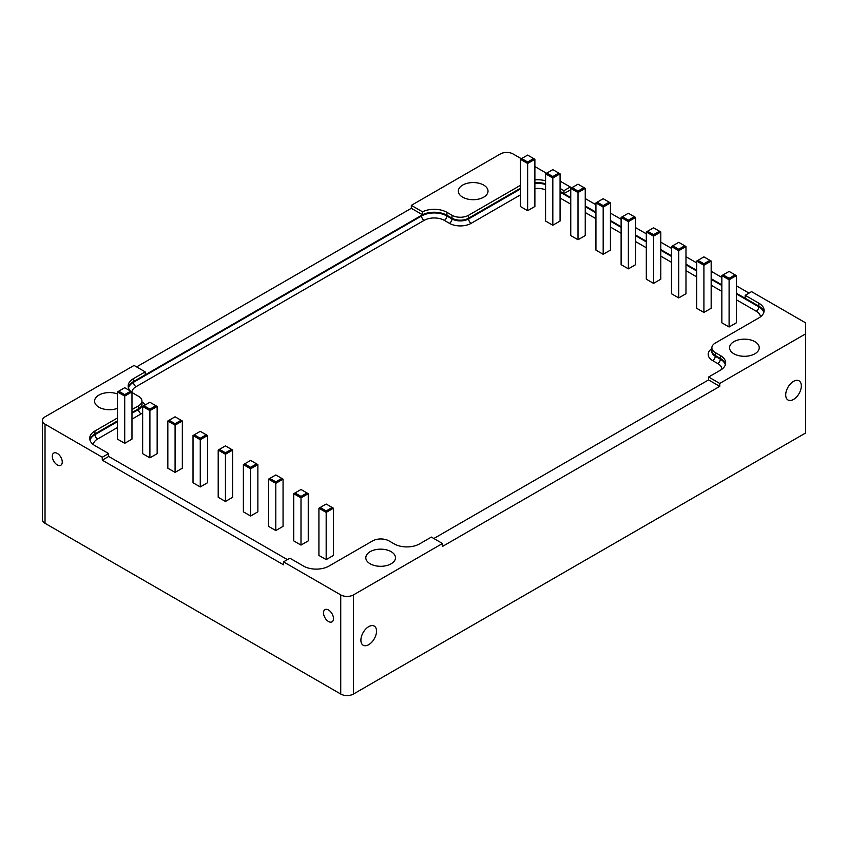 <?xml version="1.0" encoding="UTF-8"?>
<svg xmlns="http://www.w3.org/2000/svg" width="848" height="848" viewBox="0 0 848 848"><rect width="100%" height="100%" fill="white"/><g stroke="black" fill="none" stroke-linecap="round" stroke-linejoin="round"><path stroke-width="1.27" d="M42.4 420.513L42.4 519.644A8.989 5.194 -0 0 0 45.029 523.311L340.737 694.035A8.989 5.194 -0 0 0 353.457 694.035L805.6 432.999L805.6 333.868L719.751 383.434L719.751 386.37L442.486 546.441L442.486 543.504L353.457 594.904A8.989 5.194 180 0 1 340.737 594.904L283.508 561.864L283.508 564.8L102.269 460.167L102.269 457.231L45.029 424.18A8.989 5.194 180 0 1 42.4 420.513A8.989 5.194 180 0 1 45.029 416.845L134.069 365.435L145.188 371.869L133.433 378.653L133.433 381.589L145.188 374.805L145.188 371.869M89.92 439.974A17.893 10.335 180 0 1 95.018 433.953L117.469 420.99M287.387 559.627L108.629 456.415M708.621 379.872L433.837 538.512M711.875 349.917A11.777 6.805 -0 0 0 711.779 350.754A11.777 6.805 -0 0 0 715.235 355.566L720.323 358.503A17.893 10.335 180 0 1 725.422 364.523M805.6 333.868L805.6 322.855L751.551 291.638L745.191 295.316L758.865 303.202A17.988 10.388 180 0 1 764.133 310.548A17.988 10.388 180 0 1 758.865 317.894L715.299 343.048A11.692 6.752 -0 0 0 711.875 347.818L711.875 350.754A11.692 6.752 -0 0 0 715.299 355.524L720.387 358.46A17.988 10.388 180 0 1 725.475 364.333M745.191 295.316L745.191 298.252L758.865 306.149A17.988 10.388 180 0 1 763.942 312.022M560.072 188.436L563.952 190.673L570.312 187.005L570.757 190.196M585.247 198.57L595.932 204.739M610.433 213.113L621.118 219.282M635.618 227.646L646.303 233.815M660.804 242.189L671.478 248.358M685.979 256.732L696.664 262.891M711.165 271.265L721.849 277.434M736.35 285.808L749.007 293.111M570.312 189.941L563.952 193.609L563.952 190.673M560.072 191.372L563.952 193.609M534.887 182.797A17.988 10.388 180 0 1 545.571 183.762M422.495 214.745L411.322 208.301L411.322 205.364L422.495 211.809L422.495 214.745A17.988 10.388 180 0 1 446.938 215.275L452.026 218.212A11.692 6.752 -0 0 0 468.562 218.212L520.386 188.288M136.602 366.908L411.322 208.301M128.345 387.472A17.988 10.388 180 0 1 133.433 381.589M131.97 412.541L138.51 408.768A11.692 6.752 -0 0 0 141.945 403.987L141.945 401.051A11.692 6.752 -0 0 0 138.51 396.281L133.433 393.345A17.988 10.388 180 0 1 131.97 392.391M89.867 439.783A17.988 10.388 180 0 1 94.955 433.911L117.469 420.915M102.269 457.231L108.629 453.553L108.629 456.489L102.269 460.167M719.751 386.37L708.621 379.946L708.621 377L719.751 383.434M131.97 412.616L138.574 408.8A11.777 6.805 -0 0 0 142.029 403.987A11.777 6.805 -0 0 0 141.945 403.15M128.387 387.653A17.893 10.335 180 0 1 133.496 381.632L421.562 215.318A17.893 10.335 180 0 1 446.875 215.318L451.963 218.254A11.777 6.805 -0 0 0 468.626 218.254L520.386 188.362M534.887 182.85A17.893 10.335 180 0 1 545.571 183.825M560.072 191.447L570.757 197.616M585.247 205.99L595.932 212.159M610.433 220.522L621.118 226.692M635.618 235.066L646.303 241.235M660.804 249.609L671.478 255.767M685.979 264.141L696.664 270.311M711.165 278.685L721.849 284.854M736.35 293.217L758.801 306.181A17.893 10.335 180 0 1 763.9 312.202M131.97 391.914L131.97 439.126L124.72 443.313L117.469 439.126L117.469 391.914L124.72 396.09L131.97 391.914L130.698 391.172L124.72 394.627L118.741 391.172L124.72 387.727L130.698 391.172M157.145 406.446L157.145 453.669L149.895 457.846L142.644 453.669L142.644 406.446L149.895 410.633L157.145 406.446L155.873 405.715L149.895 409.171L143.916 405.715L149.895 402.259L155.873 405.715M182.331 420.99L182.331 468.202L175.08 472.389L167.83 468.202L167.83 420.99L175.08 425.177L182.331 420.99L181.059 420.258L175.08 423.703L169.102 420.258L175.08 416.803L181.059 420.258M207.516 435.522L207.516 482.745L200.266 486.932L193.015 482.745L193.015 435.522L200.266 439.709L207.516 435.522L206.244 434.791L200.266 438.246L194.287 434.791L200.266 431.346L206.244 434.791M232.691 450.065L232.691 497.278L225.441 501.465L218.201 497.278L218.201 450.065L225.441 454.252L232.691 450.065L231.419 449.334L225.441 452.779L219.473 449.334L225.441 445.878L231.419 449.334M257.877 464.609L257.877 511.821L250.626 516.008L243.376 511.821L243.376 464.609L250.626 468.796L257.877 464.609L256.605 463.867L250.626 467.322L244.648 463.867L250.626 460.422L256.605 463.867M534.887 159.286L534.887 206.499L527.636 210.686L520.386 206.499L520.386 159.286L527.636 163.473L534.887 159.286L533.615 158.555L527.636 162L521.658 158.555L527.636 155.099L533.615 158.555M560.072 173.829L560.072 221.042L552.822 225.229L545.571 221.042L545.571 173.829L552.822 178.006L560.072 173.829L558.8 173.087L552.822 176.543L546.843 173.087L552.822 169.642L558.8 173.087M585.247 188.362L585.247 235.574L578.007 239.761L570.757 235.574L570.757 188.362L578.007 192.549L585.247 188.362L583.975 187.631L578.007 191.076L572.029 187.631L578.007 184.175L583.975 187.631M610.433 202.905L610.433 250.118L603.182 254.305L595.932 250.118L595.932 202.905L603.182 207.092L610.433 202.905L609.161 202.163L603.182 205.619L597.204 202.163L603.182 198.718L609.161 202.163M635.618 217.438L635.618 264.661L628.368 268.848L621.118 264.661L621.118 217.438L628.368 221.625L635.618 217.438L634.346 216.706L628.368 220.162L622.39 216.706L628.368 213.251L634.346 216.706M660.804 231.981L660.804 279.193L653.554 283.38L646.303 279.193L646.303 231.981L653.554 236.168L660.804 231.981L659.532 231.25L653.554 234.695L647.575 231.25L653.554 227.794L659.532 231.25M685.979 246.524L685.979 293.737L678.729 297.924L671.478 293.737L671.478 246.524L678.729 250.701L685.979 246.524L684.707 245.782L678.729 249.238L672.75 245.782L678.729 242.337L684.707 245.782M711.165 261.057L711.165 308.269L703.914 312.456L696.664 308.269L696.664 261.057L703.914 265.244L711.165 261.057L709.893 260.325L703.914 263.77L697.936 260.325L703.914 256.87L709.893 260.325M736.35 275.6L736.35 322.812L729.1 326.999L721.849 322.812L721.849 275.6L729.1 279.787L736.35 275.6L735.078 274.858L729.1 278.314L723.121 274.858L729.1 271.413L735.078 274.858M283.062 479.141L283.062 526.364L275.812 530.541L268.562 526.364L268.562 479.141L275.812 483.328L283.062 479.141L281.79 478.41L275.812 481.865L269.834 478.41L275.812 474.954L281.79 478.41M308.248 493.684L308.248 540.897L300.998 545.084L293.747 540.897L293.747 493.684L300.998 497.871L308.248 493.684L306.976 492.953L300.998 496.398L295.019 492.953L300.998 489.497L306.976 492.953M333.423 508.228L333.423 555.44L326.173 559.627L318.922 555.44L318.922 508.228L326.173 512.404L333.423 508.228L332.151 507.486L326.173 510.941L320.194 507.486L326.173 504.041L332.151 507.486M118.741 391.172L117.469 391.914M124.72 394.627L124.72 443.313M143.916 405.715L142.644 406.446M149.895 409.171L149.895 457.846M169.102 420.258L167.83 420.99M175.08 423.703L175.08 472.389M194.287 434.791L193.015 435.522M200.266 438.246L200.266 486.932M219.473 449.334L218.201 450.065M225.441 452.779L225.441 501.465M244.648 463.867L243.376 464.609M250.626 467.322L250.626 516.008M521.658 158.555L520.386 159.286M527.636 162L527.636 210.686M546.843 173.087L545.571 173.829M552.822 176.543L552.822 225.229M572.029 187.631L570.757 188.362M578.007 191.076L578.007 239.761M597.204 202.163L595.932 202.905M603.182 205.619L603.182 254.305M622.39 216.706L621.118 217.438M628.368 220.162L628.368 268.848M647.575 231.25L646.303 231.981M653.554 234.695L653.554 283.38M672.75 245.782L671.478 246.524M678.729 249.238L678.729 297.924M697.936 260.325L696.664 261.057M703.914 263.77L703.914 312.456M723.121 274.858L721.849 275.6M729.1 278.314L729.1 326.999M269.834 478.41L268.562 479.141M275.812 481.865L275.812 530.541M295.019 492.953L293.747 493.684M300.998 496.398L300.998 545.084M320.194 507.486L318.922 508.228M326.173 510.941L326.173 559.627M422.495 211.809A17.988 10.388 180 0 1 446.938 212.339L452.026 215.275A11.692 6.752 -0 0 0 468.562 215.275L520.386 185.352M534.887 179.861A17.988 10.388 180 0 1 545.571 180.825M411.322 205.364L500.352 153.965A8.989 5.194 180 0 1 513.072 153.965L521.34 158.735M534.887 166.558L546.525 173.278M560.072 181.09L570.312 187.005M483.667 197.192A14.84 8.565 180 0 1 467.492 199.047A14.84 8.565 180 0 1 458.333 191.139A14.84 8.565 180 0 1 473.173 182.564A14.84 8.565 180 0 1 488.013 191.139A14.84 8.565 180 0 1 483.667 197.192M328.494 609.988A7.049 4.07 60 0 1 333.105 616.199A7.049 4.07 60 0 1 332.024 621.849A7.049 4.07 60 0 1 324.975 617.779A7.049 4.07 60 0 1 324.975 609.638A7.049 4.07 60 0 1 328.494 609.988M57.272 453.404A7.049 4.07 60 0 1 61.883 459.605A7.049 4.07 60 0 1 60.802 465.255A7.049 4.07 60 0 1 53.753 461.185A7.049 4.07 60 0 1 53.753 453.055A7.049 4.07 60 0 1 57.272 453.404M785.704 394.924A11.056 6.381 -60 0 1 790.527 383.794A11.056 6.381 -60 0 1 799.049 380.826A11.056 6.381 -60 0 1 799.049 393.599A11.056 6.381 -60 0 1 787.993 399.98A11.056 6.381 -60 0 1 785.704 394.924M360.898 640.176A11.056 6.381 -60 0 1 365.732 629.046A11.056 6.381 -60 0 1 374.244 626.089A11.056 6.381 -60 0 1 374.244 638.851A11.056 6.381 -60 0 1 363.188 645.233A11.056 6.381 -60 0 1 360.898 640.176M711.875 347.818A11.692 6.752 -0 0 0 715.299 352.588L720.387 355.524A17.988 10.388 180 0 1 725.655 362.87A17.988 10.388 180 0 1 720.387 370.216L708.621 377M442.486 543.504L431.356 537.081L419.59 543.875A17.988 10.388 180 0 1 394.161 543.875L389.073 540.939A11.692 6.752 -0 0 0 372.537 540.939L328.971 566.082A17.988 10.388 180 0 1 303.542 566.082L289.868 558.196L283.508 561.864M131.97 409.605L138.51 405.821A11.692 6.752 -0 0 0 141.945 401.051M391.14 563.793A14.84 8.565 180 0 1 374.964 565.648A14.84 8.565 180 0 1 365.806 557.73A14.84 8.565 180 0 1 380.646 549.165A14.84 8.565 180 0 1 395.486 557.73A14.84 8.565 180 0 1 391.14 563.793M117.469 408.344A14.84 8.565 180 0 1 102.322 408.672A14.84 8.565 180 0 1 94.584 401.146A14.84 8.565 180 0 1 102.322 393.62A14.84 8.565 180 0 1 117.469 393.949M754.89 353.786A14.84 8.565 180 0 1 738.714 355.641A14.84 8.565 180 0 1 729.556 347.722A14.84 8.565 180 0 1 744.396 339.158A14.84 8.565 180 0 1 759.236 347.722A14.84 8.565 180 0 1 754.89 353.786M108.629 453.553L94.955 445.656A17.988 10.388 180 0 1 89.687 438.321A17.988 10.388 180 0 1 94.955 430.975L117.469 417.979M130.369 390.992A17.988 10.388 180 0 1 128.165 385.999A17.988 10.388 180 0 1 133.433 378.653M117.469 421.647L95.018 434.611L95.018 433.953M93.375 444.617A14.299 8.257 180 0 1 97.562 439.02A3.593 2.078 -120 0 1 95.018 434.611A17.893 10.335 -0 0 0 90.005 440.271M725.337 364.82A17.893 10.335 -0 0 0 720.323 359.16L720.323 358.503M711.875 348.581A15.381 8.883 -0 0 0 712.691 360.633L717.779 363.569A3.593 2.078 120 0 0 720.323 359.16L715.235 356.224L715.235 355.566M712.691 360.633A3.593 2.078 120 0 0 715.235 356.224A11.777 6.805 180 0 1 711.779 351.411A11.777 6.805 180 0 1 711.801 351.083M763.804 312.499A17.893 10.335 -0 0 0 758.801 306.838L758.801 306.181M736.35 299.757L756.257 311.248A3.593 2.078 -60 0 0 758.801 306.838L736.35 293.885M721.849 285.511L711.165 279.342M696.664 270.968L685.979 264.809M671.478 256.435L660.804 250.266M646.303 241.892L635.618 235.723M621.118 227.359L610.433 221.19M595.932 212.816L585.247 206.647M570.757 198.273L560.072 192.104M545.571 184.482A17.893 10.335 -0 0 0 534.887 183.507M520.386 189.03L468.626 218.911L468.626 218.254M446.875 215.318L446.875 215.975L451.963 218.911A3.593 2.078 -60 0 1 449.419 223.321A15.381 8.883 -0 0 0 471.17 223.321A3.593 2.078 -120 0 1 468.626 218.911A11.777 6.805 180 0 1 451.963 218.911L451.963 218.254M133.496 381.632L133.496 382.289L421.562 215.975A3.593 2.078 -120 0 0 424.106 220.374A14.299 8.257 180 0 1 444.331 220.374A3.593 2.078 -60 0 0 446.875 215.975A17.893 10.335 -0 0 0 421.562 215.975L421.562 215.318M131.896 391.871A14.299 8.257 180 0 1 136.03 386.699A3.593 2.078 -120 0 1 133.496 382.289A17.893 10.335 -0 0 0 128.483 387.949M142.019 404.316A11.777 6.805 180 0 1 142.029 404.655A11.777 6.805 180 0 1 138.574 409.457L138.574 408.8M131.97 419.156L141.118 413.866A3.593 2.078 -120 0 1 138.574 409.457L131.97 413.283M97.562 439.02L117.469 427.519M141.118 413.866A15.381 8.883 -0 0 0 142.644 412.838M145.008 405.09A15.381 8.883 -0 0 0 141.945 401.825M136.03 386.699L424.106 220.374M444.331 220.374L449.419 223.321M717.779 363.569A14.299 8.257 180 0 1 721.966 369.177M471.17 223.321L520.386 194.902M534.887 188.553A14.299 8.257 180 0 1 545.571 189.825M560.072 197.987L570.757 204.156M585.247 212.519L595.932 218.689M610.433 227.063L621.118 233.232M635.618 241.595L646.303 247.764M660.804 256.138L671.478 262.308M685.979 270.682L696.664 276.851M711.165 285.214L721.849 291.383M756.257 311.248A14.299 8.257 180 0 1 760.433 316.855M45.029 523.311L45.029 424.18M340.737 694.035L340.737 594.904M353.457 694.035L353.457 594.904M720.387 355.524L720.387 358.46M715.299 352.588L715.299 355.524M138.51 405.821L138.51 408.768M758.865 303.202L758.865 306.149M468.562 215.275L468.562 218.212M452.026 215.275L452.026 218.212M446.938 212.339L446.938 215.275M94.955 430.975L94.955 433.911M711.779 351.411L711.779 350.754M142.029 404.655L142.029 403.987"/></g></svg>
